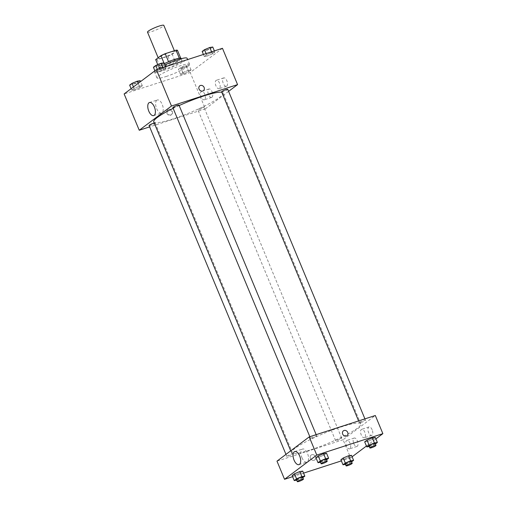 <?xml version="1.0" encoding="UTF-8"?>
<svg xmlns="http://www.w3.org/2000/svg" width="507" height="507" viewBox="0 0 507 507"><rect width="100%" height="100%" fill="white"/><g stroke="black" fill="none" stroke-linecap="round" stroke-linejoin="round"><path stroke-width="0.38" stroke-dasharray="2.54 1.9" d="M147.499 32.137A8.834 1.274 157.4 0 0 152.075 31.44A8.834 1.274 157.4 0 0 163.812 25.35M162.994 57.665A8.834 1.274 157.4 0 0 174.731 51.581A8.834 1.274 157.4 0 0 166.087 53.799A8.834 1.274 157.4 0 0 158.418 58.368A8.834 1.274 157.4 0 0 162.994 57.665M177.463 50.32L172.209 54.274A11.864 1.711 157.4 0 1 167.931 56.258L157.157 59.75A11.864 1.711 157.4 0 1 155.687 59.623M180.714 58.134L175.568 62.342L172.209 54.274M167.931 56.258L171.29 64.332L160.516 67.818L157.157 59.75M171.29 64.332A11.864 1.711 157.4 0 0 175.568 62.342M180.822 58.394A11.864 1.711 157.4 0 0 179.351 58.273L179.32 58.191M160.516 67.818A11.864 1.711 157.4 0 1 159.046 67.697L164.3 63.743A11.864 1.711 157.4 0 1 168.578 61.759L179.351 58.273M181.151 58.375A12.149 1.749 -22.6 0 1 180.029 59.775A12.149 1.749 -22.6 0 1 167.735 65.796A12.149 1.749 -22.6 0 1 158.723 67.71A12.149 1.749 -22.6 0 1 164.357 63.667M180.872 61.791A12.149 1.749 157.4 0 0 181.988 60.396A12.149 1.749 157.4 0 0 170.099 63.445A12.149 1.749 157.4 0 0 159.559 69.732A12.149 1.749 157.4 0 0 165.852 68.762A12.149 1.749 157.4 0 0 180.872 61.791M164.3 63.743L163.919 62.83M159.046 67.697L157.772 64.642M164.864 64.896A17.669 2.548 157.4 0 0 154.464 71.855A17.669 2.548 157.4 0 0 163.609 70.448A17.669 2.548 157.4 0 0 187.083 58.273M166.131 76.5A17.669 2.548 157.4 0 0 189.605 64.326A17.669 2.548 157.4 0 0 172.317 68.762A17.669 2.548 157.4 0 0 156.98 77.907A17.669 2.548 157.4 0 0 166.131 76.5M222.459 48.292L190.22 72.526L124.133 93.934M188.11 70.41L191.076 69.947L188.75 71.696L183.458 73.908L180.486 74.371L182.818 72.621L188.11 70.41L191.076 69.947L188.75 71.696L183.458 73.908L180.486 74.371L182.818 72.621L188.11 70.41L186.012 65.365L188.978 64.902L186.652 66.651L181.354 68.863L178.388 69.326L180.714 67.577L186.012 65.365M207.243 56.03L204.27 56.492L206.596 54.743L211.894 52.532L214.86 52.063L212.534 53.812L207.243 56.03L204.27 56.492L206.596 54.743L211.894 52.532L214.86 52.063L212.534 53.812L207.243 56.03L205.139 50.985L202.173 51.448M158.482 71.823L155.51 72.286L157.842 70.536L163.134 68.325L166.1 67.862L163.774 69.605L158.482 71.823L155.51 72.286L157.842 70.536L163.134 68.325L166.1 67.862L163.774 69.605L158.482 71.823L156.378 66.778L153.412 67.241M134.697 89.701L131.731 90.164L134.057 88.414L139.349 86.203L142.315 85.74L139.989 87.489L134.697 89.701L131.731 90.164L134.057 88.414L139.349 86.203L142.315 85.74L139.989 87.489L134.697 89.701L132.593 84.656L129.627 85.119M199.764 85.822L199.764 85.829A3.036 2.617 53.1 0 0 199.067 89.074A3.036 2.617 53.1 0 0 203.415 90.683L203.415 90.683M156.815 100.234A6.876 3.346 -107.9 0 0 156.435 108.086A6.876 3.346 -107.9 0 0 161.549 113.055A6.876 3.346 -107.9 0 0 162.614 105.488A6.876 3.346 -107.9 0 0 157.309 99.974A6.876 3.346 -107.9 0 0 156.815 100.234M171.879 111.673A3.036 2.617 53.1 0 0 167.532 110.063A3.036 2.617 53.1 0 0 167.259 114.062A3.036 2.617 53.1 0 0 171.176 114.918A3.036 2.617 53.1 0 0 171.879 111.673M228.594 91.361L205.335 108.847L190.22 72.526M205.335 108.847L149.641 126.889M172.329 111.331A3.036 2.617 -126.9 0 1 171.632 114.576A3.036 2.617 -126.9 0 1 167.716 113.72A3.036 2.617 -126.9 0 1 167.982 109.721A3.036 2.617 -126.9 0 1 172.329 111.331M226.743 86.133A4.417 2.148 -107.9 0 0 226.99 81.088A4.417 2.148 -107.9 0 0 223.701 77.894A4.417 2.148 -107.9 0 0 223.023 82.755A4.417 2.148 -107.9 0 0 226.426 86.298A4.417 2.148 -107.9 0 0 226.743 86.133M211.97 97.236A4.417 2.148 -107.9 0 0 212.211 92.198A4.417 2.148 -107.9 0 0 208.928 89.004A4.417 2.148 -107.9 0 0 208.244 93.865A4.417 2.148 -107.9 0 0 211.653 97.407A4.417 2.148 -107.9 0 0 211.97 97.236M219.404 88.51A4.417 2.148 72.1 0 1 219.081 88.674A4.417 2.148 72.1 0 1 215.678 85.138A4.417 2.148 72.1 0 1 216.362 80.271A4.417 2.148 72.1 0 1 219.645 83.465A4.417 2.148 72.1 0 1 219.404 88.51M204.625 99.619A4.417 2.148 72.1 0 1 204.308 99.784A4.417 2.148 72.1 0 1 200.905 96.241A4.417 2.148 72.1 0 1 201.583 91.38A4.417 2.148 72.1 0 1 204.872 94.575A4.417 2.148 72.1 0 1 204.625 99.619M149.083 125.54A3.315 0.475 157.4 0 0 152.322 124.709A3.315 0.475 157.4 0 0 155.199 122.998A3.315 0.475 157.4 0 0 154.242 123.036M221.622 91.868A3.315 0.475 157.4 0 0 223.34 91.602A3.315 0.475 157.4 0 0 227.744 89.321M199.555 109.487A3.315 0.475 157.4 0 0 203.96 107.205A3.315 0.475 157.4 0 0 200.715 108.035A3.315 0.475 157.4 0 0 197.844 109.746A3.315 0.475 157.4 0 0 199.555 109.487M172.868 107.661A3.315 0.475 157.4 0 0 174.579 107.395A3.315 0.475 157.4 0 0 178.984 105.114M153.748 121.857A37.543 5.412 157.4 0 0 173.191 118.879A37.543 5.412 157.4 0 0 223.074 93.003A37.543 5.412 157.4 0 0 221.787 92.261M179.161 105.545A37.543 5.412 157.4 0 0 173.16 108.365M310.924 449.766A37.543 5.412 157.4 0 0 360.807 423.89A37.543 5.412 157.4 0 0 324.068 433.32A37.543 5.412 157.4 0 0 291.487 452.751A37.543 5.412 157.4 0 0 310.924 449.766M291.221 454.145A3.315 0.475 -22.6 0 1 292.932 453.885A3.315 0.475 -22.6 0 1 290.061 455.597A3.315 0.475 -22.6 0 1 286.816 456.427A3.315 0.475 -22.6 0 1 291.221 454.145M361.073 422.496A3.315 0.475 157.4 0 0 365.477 420.208A3.315 0.475 157.4 0 0 362.232 421.044A3.315 0.475 157.4 0 0 359.362 422.756A3.315 0.475 157.4 0 0 361.073 422.496M337.294 440.374A3.315 0.475 157.4 0 0 341.693 438.092A3.315 0.475 157.4 0 0 338.454 438.923A3.315 0.475 157.4 0 0 335.577 440.634A3.315 0.475 157.4 0 0 337.294 440.374M312.318 438.289A3.315 0.475 157.4 0 0 316.717 436.001A3.315 0.475 157.4 0 0 313.478 436.838A3.315 0.475 157.4 0 0 310.601 438.549A3.315 0.475 157.4 0 0 312.318 438.289M352.105 456.788L350.635 457.891L343.074 439.734L375.313 415.499M343.074 439.734L276.98 461.142M372.151 429.797A4.417 2.148 -107.9 0 0 369.001 426.938A4.417 2.148 -107.9 0 0 368.316 431.806A4.417 2.148 -107.9 0 0 371.72 435.342A4.417 2.148 -107.9 0 0 372.037 435.177A4.417 2.148 -107.9 0 0 372.151 429.797M353.791 443.593A4.417 2.148 -107.9 0 0 356.947 446.452A4.417 2.148 -107.9 0 0 357.264 446.287A4.417 2.148 -107.9 0 0 357.505 441.242A4.417 2.148 -107.9 0 0 354.222 438.048A4.417 2.148 -107.9 0 0 353.791 443.593M366.422 446.027L375.89 438.91M300.404 472.854L302.73 471.104L300.404 472.854L295.106 475.065L300.404 472.854L302.502 477.898L296.703 480.186M292.14 475.528L295.106 475.065L292.14 475.528M324.182 454.969L326.514 453.22L324.182 454.969L318.89 457.181L324.182 454.969L326.286 460.014L320.487 462.308M315.924 457.65L318.89 457.181L315.924 457.65M372.943 439.176L375.269 437.427L372.943 439.176L367.651 441.388L372.943 439.176L375.047 444.221L369.248 446.515M364.685 441.857L367.651 441.388L364.685 441.857M350.635 457.891L341.382 460.888M303.573 473.132L292.621 476.681M343.866 459.272L349.158 457.061L351.49 455.311L349.158 457.061L343.866 459.272L340.9 459.735L343.866 459.272L345.964 464.317L345.463 464.393M364.698 437.554A4.417 2.148 72.1 0 1 364.375 437.725A4.417 2.148 72.1 0 1 360.971 434.182A4.417 2.148 72.1 0 1 361.656 429.321A4.417 2.148 72.1 0 1 364.939 432.515A4.417 2.148 72.1 0 1 364.698 437.554M349.919 448.663A4.417 2.148 72.1 0 1 349.602 448.828A4.417 2.148 72.1 0 1 346.199 445.292A4.417 2.148 72.1 0 1 346.877 440.425A4.417 2.148 72.1 0 1 350.166 443.619A4.417 2.148 72.1 0 1 349.919 448.663M314.125 460.274A3.036 2.617 53.1 0 0 314.79 459.925A3.036 2.617 53.1 0 0 315.062 455.926A3.036 2.617 53.1 0 0 311.146 455.071A3.036 2.617 53.1 0 0 310.633 458.708A3.036 2.617 53.1 0 0 314.125 460.274A3.036 2.617 -126.9 0 1 310.639 458.708A3.036 2.617 -126.9 0 1 311.146 455.071A3.036 2.617 -126.9 0 1 315.062 455.926A3.036 2.617 -126.9 0 1 314.796 459.925A3.036 2.617 -126.9 0 1 314.125 460.274M301.938 457.656A6.876 3.346 -107.9 0 0 306.843 462.105A6.876 3.346 -107.9 0 0 307.907 454.532A6.876 3.346 -107.9 0 0 302.603 449.018A6.876 3.346 -107.9 0 0 301.938 457.656M343.378 430.836L343.378 430.836A3.036 2.617 53.1 0 0 343.112 434.835A3.036 2.617 53.1 0 0 347.029 435.69L347.029 435.69M302.825 477.651L302.502 477.898M296.475 479.635A3.315 0.475 157.4 0 0 298.192 479.369A3.315 0.475 157.4 0 0 302.59 477.087M297.21 480.11L295.106 475.065M326.609 459.773L326.286 460.014M320.259 461.75A3.315 0.475 157.4 0 0 321.977 461.49A3.315 0.475 157.4 0 0 326.375 459.209M320.988 462.226L318.89 457.181M351.585 461.858L345.964 464.317M345.235 463.842A3.315 0.475 157.4 0 0 346.953 463.575A3.315 0.475 157.4 0 0 351.351 461.294M351.262 462.105L349.158 457.061M375.37 443.98L375.047 444.221M369.02 445.957A3.315 0.475 157.4 0 0 370.731 445.697A3.315 0.475 157.4 0 0 375.136 443.41M369.749 446.433L367.651 441.388M140.217 80.695L137.891 82.445L132.593 84.656M133.582 83.915A3.315 0.475 157.4 0 0 137.98 81.633A3.315 0.475 157.4 0 0 134.742 82.464A3.315 0.475 157.4 0 0 131.864 84.181A3.315 0.475 157.4 0 0 133.582 83.915M139.349 86.203L138.177 83.376M142.315 85.74L140.578 81.57M139.989 87.489L137.891 82.445M131.731 90.164L131.11 88.687M134.057 88.414L133.442 86.938M133.575 83.902A3.315 0.475 157.4 0 0 137.974 81.621A3.315 0.475 157.4 0 0 134.735 82.451A3.315 0.475 157.4 0 0 131.858 84.162A3.315 0.475 157.4 0 0 133.575 83.902M164.002 62.817L161.676 64.566L156.378 66.778M157.366 66.037A3.315 0.475 157.4 0 0 161.765 63.755A3.315 0.475 157.4 0 0 158.526 64.585A3.315 0.475 157.4 0 0 155.649 66.303A3.315 0.475 157.4 0 0 157.366 66.037A3.315 0.475 157.4 0 0 161.758 63.736A3.315 0.475 157.4 0 0 158.514 64.573A3.315 0.475 157.4 0 0 155.643 66.284A3.315 0.475 157.4 0 0 157.354 66.024M163.134 68.325L162.836 67.608M166.1 67.862L165.618 66.702M163.774 69.605L161.676 64.566M155.51 72.286L154.895 70.809M157.842 70.536L157.36 69.377M182.343 68.122A3.315 0.475 157.4 0 0 186.741 65.84A3.315 0.475 157.4 0 0 183.496 66.671A3.315 0.475 157.4 0 0 180.625 68.388A3.315 0.475 157.4 0 0 182.343 68.122M191.076 69.947L188.978 64.902M188.75 71.696L186.652 66.651M183.458 73.908L181.354 68.863M180.486 74.371L178.388 69.326M182.818 72.621L180.714 67.577M182.33 68.109A3.315 0.475 157.4 0 0 186.734 65.828A3.315 0.475 157.4 0 0 183.49 66.658A3.315 0.475 157.4 0 0 180.619 68.369A3.315 0.475 157.4 0 0 182.33 68.109M212.763 47.024L210.437 48.773L205.139 50.985M206.121 50.244A3.315 0.475 157.4 0 0 210.525 47.962A3.315 0.475 157.4 0 0 207.281 48.792A3.315 0.475 157.4 0 0 204.41 50.51A3.315 0.475 157.4 0 0 206.121 50.244M211.894 52.532L211.596 51.815M214.86 52.063L214.379 50.909M212.534 53.812L210.437 48.773M204.27 56.492L203.427 54.458M206.596 54.743L206.121 53.584M206.115 50.225A3.315 0.475 157.4 0 0 210.519 47.943A3.315 0.475 157.4 0 0 207.274 48.78A3.315 0.475 157.4 0 0 204.403 50.491A3.315 0.475 157.4 0 0 206.115 50.225M158.165 57.76L158.418 58.368M174.376 50.725L174.731 51.581M181.988 60.396L181.278 58.685M159.559 69.732L158.723 67.71M189.605 64.326L187.628 59.573M156.98 77.907L154.464 71.855M153.703 115.596L161.549 113.055M149.47 102.515L157.309 99.974M171.176 114.918L171.632 114.576M167.532 110.063L167.982 109.721M223.701 77.894L216.362 80.271M226.426 86.298L219.081 88.674M208.928 89.004L201.583 91.38M211.653 97.407L204.308 99.784M360.807 423.89L223.074 93.003M291.487 452.751L290.688 450.837M285.967 454.386L286.816 456.427M155.199 122.998L292.932 453.885M365.477 420.208L364.92 418.864M359.362 422.756L358.595 420.911M341.693 438.092L203.96 107.205M335.577 440.634L197.844 109.746M316.717 436.001L316.159 434.657M310.601 438.549L309.834 436.704M369.001 426.938L361.656 429.321M371.72 435.342L364.375 437.725M354.222 438.048L346.877 440.425M356.947 446.452L349.602 448.828M299.003 464.646L306.843 462.105M294.763 451.56L302.603 449.018"/><path stroke-width="0.76" d="M174.376 50.725L163.812 25.35A8.834 1.274 157.4 0 0 155.167 27.568A8.834 1.274 157.4 0 0 147.499 32.137L158.165 57.76M157.772 64.642L155.687 59.623L160.941 55.675A11.864 1.711 157.4 0 1 165.219 53.691L175.992 50.199A11.864 1.711 157.4 0 1 177.463 50.32L180.714 58.134M164.357 63.667A12.149 1.749 -22.6 0 1 181.151 58.375L181.278 58.685M163.919 62.83L160.941 55.675M179.32 58.191L175.992 50.199M168.565 61.721L165.219 53.691M187.628 59.573L187.083 58.273A17.669 2.548 157.4 0 0 164.864 64.896M149.641 126.889L139.248 130.255L124.133 93.934L156.365 69.7L222.459 48.292L237.574 84.612L228.594 91.361M199.067 89.067A3.036 2.617 -126.9 0 1 199.764 85.822A3.036 2.617 -126.9 0 1 203.681 86.678A3.036 2.617 -126.9 0 1 203.415 90.677A3.036 2.617 -126.9 0 1 199.067 89.067M139.248 130.255L171.486 106.02L156.365 69.7M171.486 106.02L237.574 84.612M203.415 90.683A3.036 2.617 53.1 0 0 203.681 86.678A3.036 2.617 53.1 0 0 199.764 85.829M148.969 102.775A6.876 3.346 72.1 0 1 149.47 102.515A6.876 3.346 72.1 0 1 154.768 108.023A6.876 3.346 72.1 0 1 153.703 115.596A6.876 3.346 72.1 0 1 148.589 110.627A6.876 3.346 72.1 0 1 148.969 102.775M154.242 123.036A3.315 0.475 157.4 0 0 153.482 123.258A3.315 0.475 157.4 0 0 149.083 125.54L285.967 454.386M364.92 418.864L227.744 89.321A3.315 0.475 157.4 0 0 224.5 90.151A3.315 0.475 157.4 0 0 221.622 91.868L358.595 420.911M316.159 434.657L178.984 105.114A3.315 0.475 157.4 0 0 175.739 105.95A3.315 0.475 157.4 0 0 172.868 107.661L309.834 436.704M221.787 92.261A37.543 5.412 157.4 0 0 179.161 105.545M173.16 108.365A37.543 5.412 157.4 0 0 153.748 121.857L290.688 450.837M292.621 476.681L284.541 479.299L276.98 461.142L309.219 436.907L375.313 415.499L382.867 433.656L375.89 438.91M352.105 456.788L366.422 446.027M299.757 471.567L294.466 473.779L292.14 475.528L294.466 473.779L299.757 471.567L302.73 471.104L299.757 471.567L301.861 476.612L304.827 476.149L302.825 477.651M323.542 453.689L318.25 455.901L315.924 457.65L318.25 455.901L323.542 453.689L326.514 453.22L323.542 453.689L325.646 458.727L328.612 458.265L326.609 459.773M372.303 437.89L367.011 440.108L364.685 441.857L367.011 440.108L372.303 437.89L375.269 437.427L372.303 437.89L374.407 442.934L377.373 442.472L375.37 443.98M341.382 460.888L303.573 473.132M284.541 479.299L316.78 455.064L382.867 433.656M343.226 457.986L340.9 459.735L343.226 457.986L348.518 455.774L343.226 457.986L345.324 463.03L350.622 460.819L353.588 460.356L351.585 461.858M351.49 455.311L348.518 455.774L351.49 455.311L353.588 460.356M294.092 460.198A6.876 3.346 72.1 0 1 294.763 451.56A6.876 3.346 72.1 0 1 300.062 457.073A6.876 3.346 72.1 0 1 299.003 464.646A6.876 3.346 72.1 0 1 294.092 460.198M316.78 455.064L309.219 436.907M347.029 435.69A3.036 2.617 53.1 0 0 347.536 432.059A3.036 2.617 53.1 0 0 344.05 430.487A3.036 2.617 -126.9 0 1 347.536 432.059A3.036 2.617 -126.9 0 1 347.029 435.69A3.036 2.617 -126.9 0 1 343.112 434.835A3.036 2.617 -126.9 0 1 343.378 430.836A3.036 2.617 -126.9 0 1 344.05 430.487A3.036 2.617 53.1 0 0 343.378 430.836M296.703 480.186L294.237 480.573L296.563 478.823L301.861 476.612M303.433 479.102L302.59 477.087A3.315 0.475 157.4 0 0 299.352 477.917A3.315 0.475 157.4 0 0 296.475 479.635L297.317 481.65A3.315 0.475 157.4 0 0 299.029 481.384A3.315 0.475 157.4 0 0 303.433 479.102A3.315 0.475 157.4 0 0 300.188 479.939A3.315 0.475 157.4 0 0 297.317 481.65M304.827 476.149L302.73 471.104M294.237 480.573L292.14 475.528M296.563 478.823L294.466 473.779M320.487 462.308L318.022 462.695L320.348 460.945L325.646 458.727M327.218 461.224L326.375 459.209A3.315 0.475 157.4 0 0 323.136 460.039A3.315 0.475 157.4 0 0 320.259 461.75L321.096 463.772A3.315 0.475 157.4 0 0 322.813 463.506A3.315 0.475 157.4 0 0 327.218 461.224A3.315 0.475 157.4 0 0 323.973 462.054A3.315 0.475 157.4 0 0 321.096 463.772M328.612 458.265L326.514 453.22M318.022 462.695L315.924 457.65M320.348 460.945L318.25 455.901M345.463 464.393L342.998 464.78L345.324 463.03M352.194 463.309L351.351 461.294A3.315 0.475 157.4 0 0 348.113 462.124A3.315 0.475 157.4 0 0 345.235 463.842L346.072 465.857A3.315 0.475 157.4 0 0 347.789 465.591A3.315 0.475 157.4 0 0 352.194 463.309A3.315 0.475 157.4 0 0 348.949 464.139A3.315 0.475 157.4 0 0 346.072 465.857M350.622 460.819L348.518 455.774M342.998 464.78L340.9 459.735M369.248 446.515L366.783 446.895L369.109 445.146L374.407 442.934M375.979 445.431L375.136 443.41A3.315 0.475 157.4 0 0 371.891 444.246A3.315 0.475 157.4 0 0 369.02 445.957L369.857 447.979A3.315 0.475 157.4 0 0 371.574 447.713A3.315 0.475 157.4 0 0 375.979 445.431A3.315 0.475 157.4 0 0 372.734 446.261A3.315 0.475 157.4 0 0 369.857 447.979M377.373 442.472L375.269 437.427M366.783 446.895L364.685 441.857M369.109 445.146L367.011 440.108M131.11 88.687L129.627 85.119L131.953 83.37L137.251 81.158L140.217 80.695L140.578 81.57M138.177 83.376L137.251 81.158M133.442 86.938L131.953 83.37M154.895 70.809L153.412 67.241L155.738 65.492L161.036 63.28L164.002 62.817L165.618 66.702M162.836 67.608L161.036 63.28M157.36 69.377L155.738 65.492M203.427 54.458L202.173 51.448L204.498 49.699L209.79 47.487L212.763 47.024L214.379 50.909M211.596 51.815L209.79 47.487M206.121 53.584L204.498 49.699"/></g></svg>
